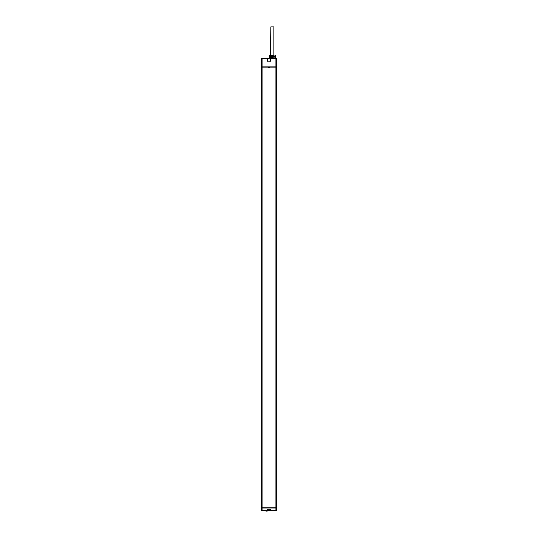 <?xml version="1.0" encoding="UTF-8"?>
<svg xmlns="http://www.w3.org/2000/svg" width="538" height="538" viewBox="0 0 538 538"><rect width="100%" height="100%" fill="white"/><g stroke="black" fill="none" stroke-linecap="round" stroke-linejoin="round"><path stroke-width="0.81" d="M261.885 508.013L275.786 508.013M276.545 510.266L275.927 510.387L275.927 508.013L276.545 508.013L276.545 510.266L267.561 510.266L267.561 509.244L270.318 509.244L270.439 510.387L261.455 510.266L261.455 508.013L275.786 507.939M275.927 508.013L262.073 508.013L262.073 510.266L261.455 510.266M261.455 507.771L261.455 67.109L262.073 67.109L262.073 507.771L261.455 508.013M262.073 507.771L276.545 507.771L276.545 67.109L275.927 67.109L275.927 507.771M262.073 67.109L275.927 67.109M269.841 67.109L269.498 67.109L269.841 67.109M269.484 67.109L269.135 67.109M268.744 67.109L268.159 67.109M261.455 67.109L276.545 66.873L276.545 58.555A0.477 0.477 0 0 0 276.068 58.077L275.927 58.555L276.545 58.555M261.455 66.873L261.455 58.555L275.927 58.077L275.927 58.555L270.318 58.555L270.318 61.097L267.561 61.097L267.561 58.198L270.318 58.198L270.318 58.555M275.927 510.387L270.439 510.387L270.318 509.244M267.561 509.244L267.447 510.387L261.576 510.387M273.849 55.111L273.849 26.9L270.829 26.9L270.533 55.111L273.862 55.111M271.327 55.226L269.518 55.232M270.318 58.198L269.316 57.129L269.316 55.569M269.061 57.936L269.316 57.008M271.226 56.49L269.767 56.49L269.767 57.364L271.582 57.364L269.921 57.364L269.941 56.49M271.582 57.008L271.065 57.008L271.186 56.49M270.204 57.008L270.17 56.49M271.065 56.846L269.941 56.846M271.253 57.008L271.253 56.49M269.316 55.528L272.342 55.226M272.342 55.528L272.342 57.129L275.18 57.008L275.375 57.936M272.342 57.142L271.387 58.077L275.476 57.963L271.925 57.916M275.16 55.232L275.476 57.963M275.133 55.468L275.16 57.008M271.582 57.364L271.582 56.49M269.592 57.963L268.966 57.963L269.565 57.936M261.932 58.077A0.477 0.477 0 0 0 261.455 58.555A0.477 0.477 90 0 1 261.932 58.077A0.477 0.477 0 0 0 261.455 58.555A0.477 0.477 90 0 1 261.932 58.077L267.561 58.198M270.439 58.077L270.439 61.218L267.561 61.097M271.387 58.077L271.851 57.963M275.833 58.077L275.537 55.226M275.671 56.497L276.014 56.846M272.342 56.295L275.16 56.295M275.16 56.06L272.342 56.06M270.002 57.008L270.863 57.008M271.065 57.008L269.941 57.008M267.494 510.387L267.494 510.744L265.637 510.744L265.637 510.387M266.135 511.1L267.137 511.1A0.356 0.356 0 0 0 267.494 510.744M265.994 511.1A0.356 0.356 0 0 1 265.637 510.744M275.786 66.873L261.885 66.873M267.447 509.13L270.439 509.13M275.833 55.528L275.16 55.528M275.927 66.873L275.927 58.555M267.447 61.218L267.561 58.555M262.073 66.994L262.073 58.077M272.342 55.939L275.16 55.939M275.786 66.947L261.885 66.947M269.155 56.295L269.155 57.008M275.712 56.49L276.068 56.846M275.55 55.939L275.073 55.468M269.128 55.939L269.605 55.468M268.059 67.095L268.401 67.445M269.827 67.095L269.477 67.445"/></g></svg>

